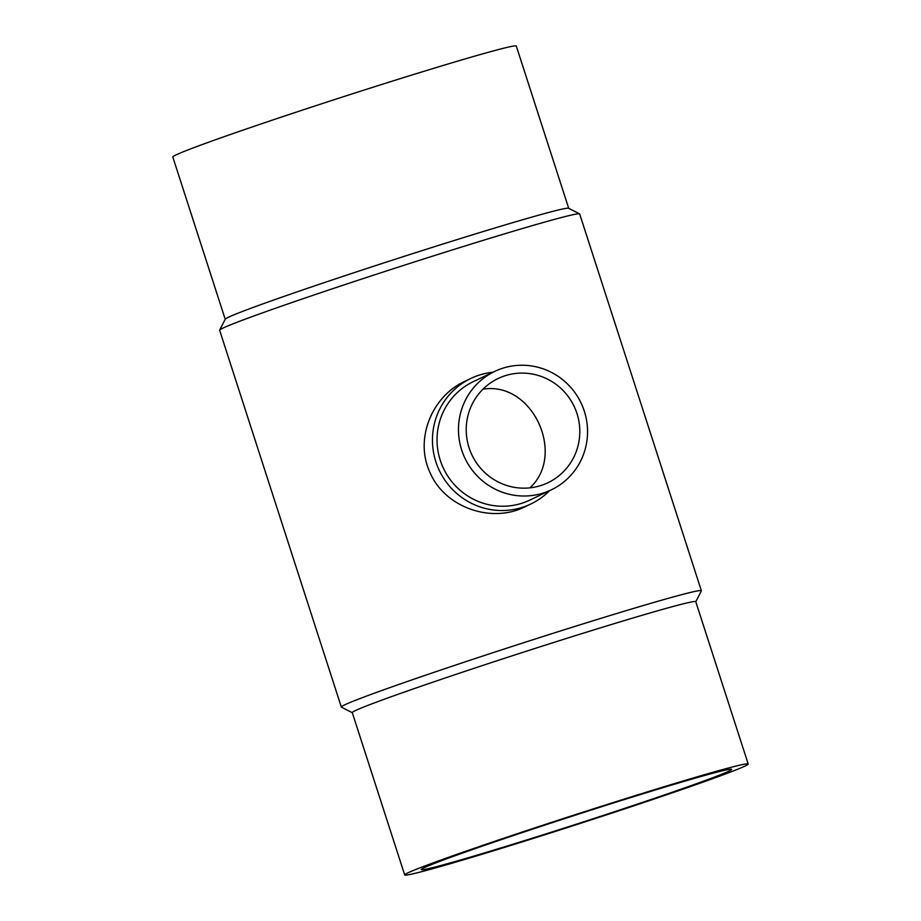 <?xml version="1.0" encoding="UTF-8"?>
<svg xmlns="http://www.w3.org/2000/svg" width="921" height="921" viewBox="0 0 921 921"><rect width="100%" height="100%" fill="white"/><g stroke="black" fill="none" stroke-linecap="round" stroke-linejoin="round"><path stroke-width="1.38" d="M470.873 378.439L464.783 381.352C432.018 396.283 414.381 438.972 429.877 472.254C444.682 507.586 491.469 523.612 524.774 506.884L530.864 503.983A69.57 68.142 -115.5 0 1 439.375 470.596A69.57 68.142 -115.5 0 1 470.873 378.439A69.57 68.142 -115.5 0 1 479.496 375.031A69.57 68.142 -115.5 0 1 492.965 372.245M549.561 490.686A69.57 68.142 -115.5 0 1 530.864 503.983M551.311 489.845L529.874 500.08A65.633 64.286 -115.5 0 1 443.577 468.593A65.633 64.286 -115.5 0 1 473.279 381.651L494.715 371.405A65.633 64.286 -115.5 0 1 502.843 368.193A65.633 64.286 -115.5 0 1 582.809 407.001A65.633 64.286 -115.5 0 1 551.311 489.845A65.633 64.286 -115.5 0 1 465.001 458.347A65.633 64.286 -115.5 0 1 494.715 371.405M505.272 375.687A57.758 56.572 -115.5 0 1 575.637 409.833A57.758 56.572 -115.5 0 1 547.914 482.742A57.758 56.572 -115.5 0 1 471.966 455.02A57.758 56.572 -115.5 0 1 498.111 378.519A57.758 56.572 -115.5 0 1 505.272 375.687M606.041 805.334A163.098 4.455 -17.9 0 1 731.642 769.346A163.098 4.455 -17.9 0 1 577.812 823.708A163.098 4.455 -17.9 0 1 421.254 869.608A163.098 4.455 -17.9 0 1 606.041 805.334M543.701 835.128A180.481 4.927 162.1 0 0 748.197 764.004A180.481 4.927 162.1 0 0 574.934 814.786A180.481 4.927 162.1 0 0 404.699 874.95A180.481 4.927 162.1 0 0 543.701 835.128M748.197 764.004L695.769 601.689A180.481 4.927 162.1 0 0 522.506 652.471A180.481 4.927 162.1 0 0 352.271 712.635L404.699 874.95M695.792 601.747L701.342 590.891A189.185 5.158 162.1 0 0 701.365 590.741A189.185 5.158 162.1 0 0 519.755 643.975A189.185 5.158 162.1 0 0 341.323 707.029A189.185 5.158 162.1 0 0 341.438 707.144L352.294 712.693M701.365 590.741L579.677 213.971A189.185 5.158 162.1 0 0 579.562 213.856A189.185 5.158 162.1 0 0 398.068 267.205A189.185 5.158 162.1 0 0 219.659 330.109A189.185 5.158 162.1 0 0 219.635 330.259L341.323 707.029M579.562 213.856L568.625 208.261A180.481 4.927 162.1 0 0 395.466 259.158A180.481 4.927 162.1 0 0 225.254 319.173L219.659 330.109M529.897 487.842C566.242 454.824 532.626 380.972 482.949 389.192M568.706 208.307L516.301 46.05A180.481 4.927 162.1 0 0 343.038 96.832A180.481 4.927 162.1 0 0 172.803 156.996L225.208 319.253"/></g></svg>

